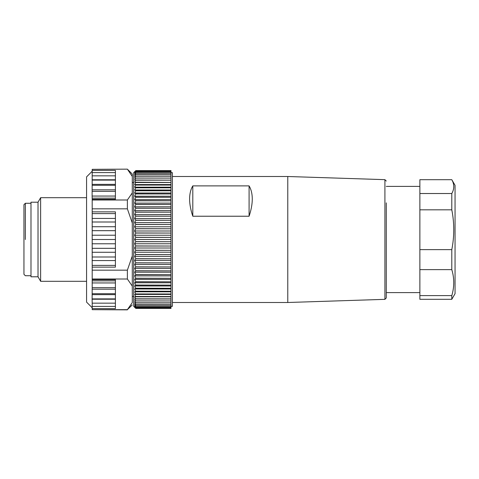 <?xml version="1.0" encoding="UTF-8"?>
<svg xmlns="http://www.w3.org/2000/svg" width="479" height="479" viewBox="0 0 479 479"><rect width="100%" height="100%" fill="white"/><g stroke="black" fill="none" stroke-linecap="round" stroke-linejoin="round"><path stroke-width="0.72" d="M127.372 169.147L92.196 169.332L127.372 169.147L132.294 174.069L132.294 176.422L127.839 169.871M132.294 176.422L132.294 192.905L127.372 199.994L92.196 199.994L92.196 199.336L115.409 199.336L115.409 196.055L92.106 196.055L92.196 199.336M92.196 170.392L115.409 170.392L115.409 172.59L92.196 172.59L92.196 169.332M132.294 192.905L132.294 302.578C132.294 305.71 132.294 305.71 132.294 302.578L127.372 309.668L92.196 309.668L92.196 308.608L115.409 308.608L115.409 299.225L92.106 299.225L92.196 303.159L115.409 303.159M92.196 199.994L92.196 208.832L127.372 208.832L127.372 199.994M132.294 223.016L127.372 208.832M115.409 172.59L115.409 196.055M92.196 198.144L115.409 198.144M92.196 208.832L92.196 248.32L115.409 248.32L115.409 267.144L92.196 267.144L92.196 279.006L127.372 279.006L127.372 270.168L92.196 270.168M127.372 270.168L132.294 255.984M92.196 211.856L115.409 211.856L115.409 218.436L92.106 218.436M132.294 286.095L127.372 279.006M92.196 279.664L92.196 280.856L115.409 280.856L115.409 279.664L92.196 279.664L92.196 279.006M132.294 304.931L127.372 309.668M92.196 171.254L86.567 176.883L86.567 302.117L92.196 307.746M92.196 172.59L92.106 196.055M92.196 175.841L115.409 175.841M115.409 179.775L92.106 179.775M92.196 180.098L115.409 180.098M115.409 184.361L92.106 184.361M92.196 185.289L115.409 185.289M115.409 189.816L92.106 189.816M92.196 191.337L115.409 191.337M92.196 213.598L115.409 213.598M115.409 218.436L115.409 248.32M92.196 248.32L92.196 267.144M92.196 265.402L115.409 265.402M92.196 280.856L92.196 287.663L115.409 287.663L115.409 299.225M92.196 309.668L127.372 309.853M115.409 280.856L115.409 287.663M92.196 303.159L92.196 308.608M133.701 306.338L133.701 172.662L135.814 170.584L134.761 171.739L135.814 170.853L134.761 172.141L135.814 171.392L134.761 172.811L135.814 172.201L134.761 173.739L135.814 173.272L134.761 174.931L135.814 174.607L134.761 176.374L135.814 176.2L134.761 178.068L135.814 178.044L134.761 180.008L135.814 180.128L134.761 182.176L135.814 182.445L134.761 184.577L135.814 184.99L134.761 187.187L135.814 187.744L134.761 190.007L135.814 190.708L134.761 193.025L135.814 193.863L134.761 196.222L135.814 197.198L134.761 199.593L135.814 200.701L134.761 203.12L135.814 204.353L134.761 206.79L135.814 208.149L134.761 210.592L135.814 212.065L134.761 214.508L135.814 216.095L134.761 218.52L135.814 220.214L134.761 222.615L135.814 224.406L134.761 226.777L135.814 228.663L134.761 230.992L135.814 232.956L134.761 235.237L135.814 237.279L134.761 239.5L135.814 241.614L134.761 243.763L135.814 245.937L134.761 248.008L135.814 250.23L134.761 252.223L135.814 254.487L134.761 256.385L135.814 258.684L134.761 260.48L135.814 262.803L134.761 264.492L135.814 266.833L134.761 268.408L135.814 270.755L134.761 272.21L135.814 274.551L134.761 275.88L135.814 278.209L134.761 279.407L135.814 281.718L134.761 282.778L135.814 285.137L134.761 285.975L135.814 288.292L134.761 288.993L135.814 291.256L134.761 291.813L135.814 294.01L134.761 294.423L135.814 296.555L134.761 296.824L135.814 298.872L134.761 298.992L135.814 300.956L134.761 300.932L135.814 302.8L134.761 302.626L135.814 304.393L134.761 304.069L135.814 305.728L134.761 305.261L135.814 306.799L134.761 306.189L135.814 307.608L134.761 306.859L135.814 308.135L134.761 307.261L135.814 308.41L133.701 306.338M92.196 287.663L92.106 299.225M115.409 235.219L92.106 235.219M92.196 239.5L115.409 239.5M92.196 230.68L115.409 230.68M115.409 226.729L92.106 226.729M92.196 222.005L115.409 222.005M115.409 243.781L92.106 243.781M115.409 252.271L92.106 252.271M92.196 256.995L115.409 256.995M115.409 260.564L92.106 260.564M115.409 282.945L92.106 282.945M115.409 289.184L92.106 289.184M92.196 293.711L115.409 293.711M115.409 294.639L92.106 294.639M92.196 298.902L115.409 298.902M92.196 306.41L115.409 306.41M135.814 308.41L170.991 308.41L135.814 308.416M135.814 308.135L170.991 308.135L135.814 308.147M135.814 170.853L170.991 170.853L135.814 170.865M135.814 170.584L170.991 170.584L135.814 170.59M40.631 239.5L40.631 281.305L40.631 197.695L86.567 197.695M170.991 308.41L170.991 307.608L135.814 307.608M135.814 307.59L170.991 307.608M170.991 307.59L170.991 306.799L135.814 306.799M135.814 306.776L170.991 306.799M170.991 306.776L170.991 305.728L135.814 305.728M135.814 305.692L170.991 305.728M170.991 305.692L170.991 304.393L135.814 304.393M135.814 304.351L170.991 304.393M170.991 304.351L170.991 302.8L135.814 302.8M135.814 302.758L170.991 302.8M170.991 302.758L170.991 300.956L135.814 300.956M135.814 300.908L170.991 300.956M170.991 300.908L170.991 298.992L134.761 298.992M170.991 298.992L135.814 298.872M135.814 298.818L170.991 298.872M170.991 298.818L170.991 296.824L134.761 296.824M170.991 296.824L135.814 296.555M135.814 296.495L170.991 296.555M170.991 296.495L170.991 294.423L134.761 294.423M170.991 294.423L170.991 294.01L135.814 294.01M135.814 293.944L170.991 294.01M170.991 293.944L170.991 291.813L134.761 291.813M170.991 291.813L170.991 291.256L135.814 291.256M135.814 291.184L170.991 291.256M170.991 291.184L170.991 288.993L134.761 288.993M170.991 288.993L170.991 288.292L135.814 288.292M135.814 288.214L170.991 288.292M170.991 288.214L170.991 285.975L134.761 285.975M170.991 285.975L170.991 285.137L135.814 285.137M135.814 285.053L170.991 285.137M170.991 285.053L170.991 282.778L134.761 282.778M170.991 282.778L170.991 281.802L135.814 281.802M135.814 281.718L170.991 281.802M170.991 281.718L170.991 279.407L134.761 279.407M170.991 279.407L170.991 278.299L135.814 278.299M135.814 278.209L170.991 278.299M170.991 278.209L170.991 275.88L134.761 275.88M170.991 275.88L170.991 274.647L135.814 274.647M135.814 274.551L170.991 274.647M170.991 274.551L170.991 272.21L134.761 272.21M170.991 272.21L170.991 270.851L135.814 270.851M135.814 270.755L170.991 270.851M170.991 270.755L170.991 268.408L134.761 268.408M170.991 268.408L170.991 266.935L135.814 266.935M135.814 266.833L170.991 266.935M170.991 266.833L170.991 264.492L134.761 264.492M170.991 264.492L170.991 262.905L135.814 262.905M135.814 262.803L170.991 262.905M170.991 262.803L170.991 260.48L134.761 260.48M170.991 260.48L170.991 258.786L135.814 258.786M135.814 258.684L170.991 258.786M170.991 258.684L170.991 256.385L134.761 256.385M170.991 256.385L170.991 254.594L135.814 254.594M135.814 254.487L170.991 254.594M170.991 254.487L170.991 252.223L134.761 252.223M170.991 252.223L170.991 250.337L135.814 250.337M135.814 250.23L170.991 250.337M170.991 250.23L170.991 248.008L134.761 248.008M170.991 248.008L170.991 246.044L135.814 246.044M135.814 245.937L170.991 246.044M170.991 245.937L170.991 243.763L134.761 243.763M170.991 243.763L170.991 241.721L135.814 241.721M135.814 241.614L170.991 241.721M170.991 241.614L170.991 239.5L134.761 239.5M170.991 239.5L170.991 237.386L135.814 237.386M135.814 237.279L170.991 237.386M170.991 237.279L170.991 235.237L134.761 235.237M170.991 235.237L170.991 233.063L135.814 233.063M135.814 232.956L170.991 233.063M170.991 232.956L170.991 230.992L134.761 230.992M170.991 230.992L170.991 228.77L135.814 228.77M135.814 228.663L170.991 228.77M170.991 228.663L170.991 226.777L134.761 226.777M170.991 226.777L170.991 224.513L135.814 224.513M135.814 224.406L170.991 224.513M170.991 224.406L170.991 222.615L134.761 222.615M170.991 222.615L170.991 220.316L135.814 220.316M135.814 220.214L170.991 220.316M170.991 220.214L170.991 218.52L134.761 218.52M170.991 218.52L170.991 216.197L135.814 216.197M135.814 216.095L170.991 216.197M170.991 216.095L170.991 214.508L134.761 214.508M170.991 214.508L170.991 212.167L135.814 212.167M135.814 212.065L170.991 212.167M170.991 212.065L170.991 210.592L134.761 210.592M170.991 210.592L170.991 208.245L135.814 208.245M135.814 208.149L170.991 208.245M170.991 208.149L170.991 206.79L134.761 206.79M170.991 206.79L170.991 204.449L135.814 204.449M135.814 204.353L170.991 204.449M170.991 204.353L170.991 203.12L134.761 203.12M170.991 203.12L170.991 200.791L135.814 200.791M135.814 200.701L170.991 200.791M170.991 200.701L170.991 199.593L134.761 199.593M170.991 199.593L170.991 197.282L135.814 197.282M135.814 197.198L170.991 197.282M170.991 197.198L170.991 196.222L134.761 196.222M170.991 196.222L170.991 193.947L135.814 193.947M135.814 193.863L170.991 193.947M170.991 193.863L170.991 193.025L134.761 193.025M170.991 193.025L170.991 190.786L135.814 190.786M135.814 190.708L170.991 190.786M170.991 190.708L170.991 190.007L134.761 190.007M170.991 190.007L170.991 187.816L135.814 187.816M135.814 187.744L170.991 187.816M170.991 187.744L170.991 187.187L134.761 187.187M170.991 187.187L170.991 185.056L135.814 185.056M135.814 184.99L170.991 185.056M170.991 184.99L170.991 184.577L134.761 184.577M170.991 184.577L170.991 182.505L135.814 182.505M135.814 182.445L170.991 182.505M170.991 182.445L134.761 182.176M170.991 182.176L170.991 180.182L135.814 180.182M135.814 180.128L170.991 180.182M170.991 180.128L134.761 180.008M170.991 180.008L170.991 178.092L135.814 178.092M135.814 178.044L170.991 178.092M170.991 178.044L170.991 176.242L135.814 176.242M135.814 176.2L170.991 176.242M170.991 176.2L170.991 174.649L135.814 174.649M135.814 174.607L170.991 174.649M170.991 174.607L170.991 173.308L135.814 173.308M135.814 173.272L170.991 173.308M170.991 173.272L170.991 172.224L135.814 172.224M135.814 172.201L170.991 172.224M170.991 172.201L170.991 171.41L135.814 171.41M135.814 171.392L170.991 171.41M170.991 171.392L170.991 170.59M30.985 202.21L38.021 202.21L38.021 276.79L40.631 281.305L86.567 281.305M30.985 239.5L30.985 202.21L30.985 276.79L38.021 276.79M170.991 306.338L172.398 306.338L172.398 172.662L170.991 172.662M30.985 275.73L25.357 275.73L23.95 274.323L23.95 204.677L25.357 203.27L25.357 239.5M172.398 176.506L287.777 176.506L287.777 302.494L172.398 302.494M252.277 199.007C252.259 204.234 251.194 209.976 249.086 216.233L192.803 216.233C190.69 209.976 189.624 204.234 189.606 199.007C189.624 193.803 190.69 189.427 192.803 185.888L249.086 185.888C251.194 189.427 252.259 193.803 252.277 199.007M249.086 185.888L249.086 216.233M192.803 185.888L192.803 216.233M287.777 176.506L384.912 179.655L384.912 299.345L386.278 297.938L386.278 202.868M419.873 295.603L451.799 295.603L451.799 299.303L419.873 299.303L419.873 179.697L451.799 179.697L419.873 179.697M451.799 299.303L455.05 293.675L455.05 185.325L455.05 274.323M451.799 295.603C454.397 286.957 454.397 278.299 451.799 269.629L419.873 269.629M419.873 249.625L451.799 249.625L451.799 269.629M451.799 249.625C454.415 236.363 454.415 223.094 451.799 209.826L419.873 209.826M451.799 209.826L451.799 193.522C454.415 188.918 454.415 184.307 451.799 179.697L455.05 185.325M419.873 193.522L451.799 193.522M132.294 182.511L133.701 182.511M132.294 296.489L133.701 296.489M38.021 202.21L40.631 197.695M25.357 203.27L30.985 203.27M384.912 299.345L287.777 302.494M384.912 179.655L386.278 181.062M386.278 292.615L419.873 292.615M386.278 186.385L419.873 186.385"/></g></svg>
